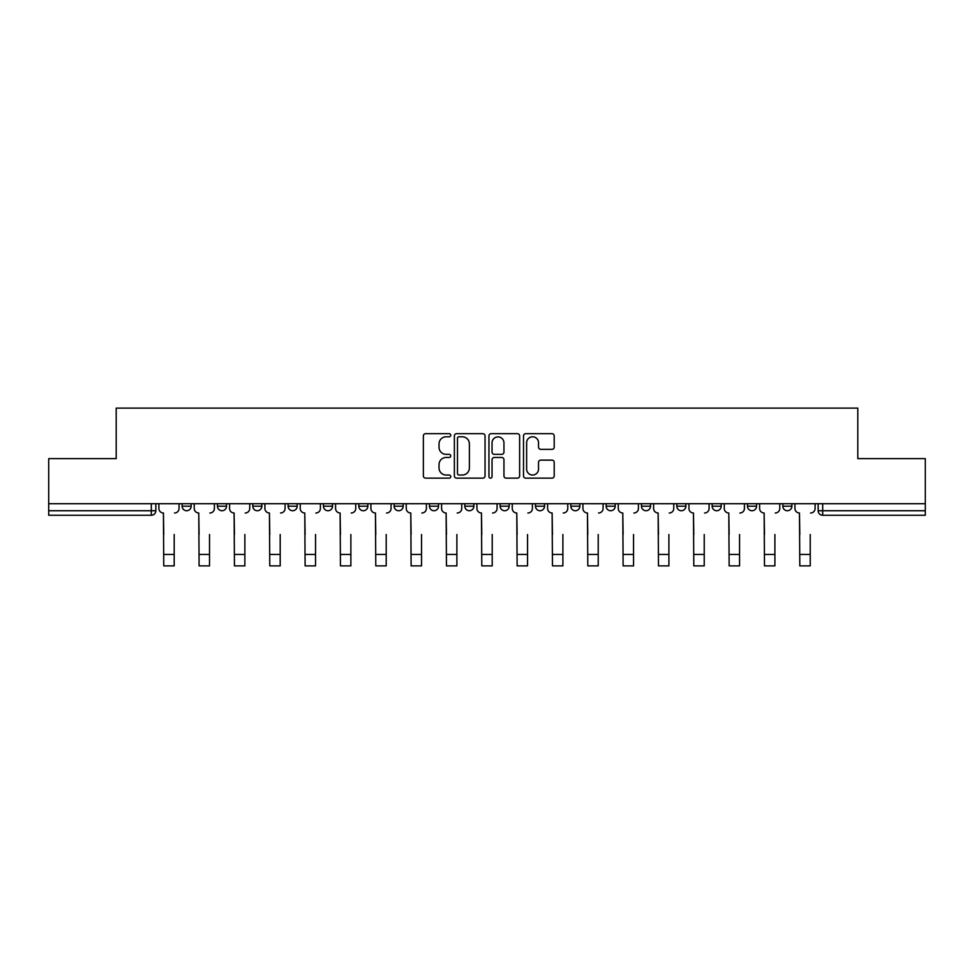 <?xml version="1.0" encoding="UTF-8"?>
<svg xmlns="http://www.w3.org/2000/svg" width="974" height="974" viewBox="0 0 974 974"><rect width="100%" height="100%" fill="white"/><g stroke="black" fill="none" stroke-linecap="round" stroke-linejoin="round"><path stroke-width="1.46" d="M450.755 435.232A1.558 1.558 0 0 0 449.209 433.673L425.577 433.673A2.228 2.228 0 0 0 423.361 435.902L423.361 475.921A2.228 2.228 0 0 0 425.577 478.149L449.209 478.149A1.558 1.558 0 0 0 450.755 476.59A1.558 1.558 0 0 0 449.209 475.032L446.141 475.032A7.11 7.11 0 0 1 439.031 467.922L439.031 464.586A7.11 7.11 0 0 1 446.141 457.463L449.209 457.463A1.558 1.558 0 0 0 450.755 455.917A1.558 1.558 0 0 0 449.209 454.359L446.141 454.359A7.11 7.11 0 0 1 439.031 447.236L439.031 443.901A7.11 7.11 0 0 1 446.141 436.79L449.209 436.79A1.558 1.558 0 0 0 450.755 435.232M570.813 503.704L570.813 506.2L579.871 506.2A4.529 4.529 0 0 1 575.342 510.729A4.529 4.529 0 0 1 570.813 506.2L570.813 503.704M464.805 503.704L464.805 506.2L473.863 506.2A4.529 4.529 0 0 1 469.334 510.729A4.529 4.529 0 0 1 464.805 506.2L464.805 503.704M394.129 503.704L394.129 506.2L403.187 506.2A4.529 4.529 0 0 1 398.658 510.729A4.529 4.529 0 0 1 394.129 506.2L394.129 503.704M358.797 503.704L358.797 506.2L367.855 506.2A4.529 4.529 0 0 1 363.326 510.729A4.529 4.529 0 0 1 358.797 506.2L358.797 503.704M288.121 503.704L288.121 506.2L297.18 506.2A4.529 4.529 0 0 1 292.65 510.729A4.529 4.529 0 0 1 288.121 506.2L288.121 503.704M551.978 449.355A2.228 2.228 0 0 0 554.206 447.127L554.206 435.902A2.228 2.228 0 0 0 551.978 433.673L525.741 433.673A2.228 2.228 0 0 0 523.513 435.902L523.513 475.921A2.228 2.228 0 0 0 525.741 478.149L551.978 478.149A2.228 2.228 0 0 0 554.206 475.921L554.206 462.358A2.228 2.228 0 0 0 551.978 460.13L540.753 460.13A2.228 2.228 0 0 0 538.525 462.358L538.525 469.091A5.954 5.954 0 0 1 532.583 475.032A5.954 5.954 0 0 1 526.63 469.091L526.63 442.744A5.954 5.954 0 0 1 532.583 436.79A5.954 5.954 0 0 1 538.525 442.744L538.525 447.127A2.228 2.228 0 0 0 540.753 449.355L551.978 449.355M48.7 503.704L48.7 458.632L116.198 458.632L116.198 408.118L857.802 408.118L857.802 458.632L925.3 458.632L925.3 503.704L48.7 503.704L48.7 510.729L155.84 510.729L155.84 503.704L155.84 510.729A4.529 4.529 0 0 1 151.311 515.258L48.7 515.258L48.7 510.729M485.052 435.902A2.228 2.228 0 0 0 482.836 433.673L456.599 433.673A2.228 2.228 0 0 0 454.371 435.902L454.371 475.921A2.228 2.228 0 0 0 456.599 478.149L482.836 478.149A2.228 2.228 0 0 0 485.052 475.921L485.052 435.902M491.164 433.673L517.401 433.673A2.228 2.228 0 0 1 519.629 435.902L519.629 475.921A2.228 2.228 0 0 1 517.401 478.149L506.176 478.149A2.228 2.228 0 0 1 503.948 475.921L503.948 459.691A2.228 2.228 0 0 0 501.732 457.463L494.281 457.463A2.228 2.228 0 0 0 492.053 459.691L492.053 476.59A1.558 1.558 0 0 1 490.506 478.149A1.558 1.558 0 0 1 488.948 476.59L488.948 435.902A2.228 2.228 0 0 1 491.164 433.673M818.16 503.704L818.16 510.729L925.3 510.729L925.3 515.258L822.689 515.258A4.529 4.529 0 0 1 818.16 510.729M925.3 503.704L925.3 510.729M791.886 503.704L791.886 506.2A4.529 4.529 0 0 1 787.357 510.729A4.529 4.529 0 0 1 782.828 506.2L791.886 506.2A4.529 4.529 0 0 1 787.357 510.729M782.828 503.704L782.828 506.2M756.554 503.704L756.554 506.2A4.529 4.529 0 0 1 752.013 510.729A4.529 4.529 0 0 1 747.484 506.2L756.554 506.2M747.484 503.704L747.484 506.2M721.21 503.704L721.21 506.2A4.529 4.529 0 0 1 716.681 510.729A4.529 4.529 0 0 1 712.152 506.2L721.21 506.2M712.152 503.704L712.152 506.2M685.879 503.704L685.879 506.2A4.529 4.529 0 0 1 681.35 510.729A4.529 4.529 0 0 1 676.82 506.2L685.879 506.2M676.82 503.704L676.82 506.2M650.547 503.704L650.547 506.2A4.529 4.529 0 0 1 646.006 510.729A4.529 4.529 0 0 1 641.476 506.2A4.529 4.529 0 0 0 646.006 510.729M641.476 503.704L641.476 506.2L650.547 506.2M615.203 503.704L615.203 506.2A4.529 4.529 0 0 1 610.674 510.729A4.529 4.529 0 0 1 606.145 506.2A4.529 4.529 0 0 0 610.674 510.729M606.145 503.704L606.145 506.2L615.203 506.2M579.871 503.704L579.871 506.2A4.529 4.529 0 0 1 575.342 510.729M544.539 503.704L544.539 506.2A4.529 4.529 0 0 1 539.998 510.729A4.529 4.529 0 0 1 535.469 506.2L544.539 506.2M535.469 503.704L535.469 506.2M509.195 503.704L509.195 506.2A4.529 4.529 0 0 1 504.666 510.729A4.529 4.529 0 0 1 500.137 506.2L509.195 506.2L509.195 503.704M500.137 503.704L500.137 506.2M473.863 503.704L473.863 506.2M438.531 503.704L438.531 506.2A4.529 4.529 0 0 1 434.002 510.729A4.529 4.529 0 0 1 429.461 506.2L438.531 506.2L438.531 503.704M429.461 503.704L429.461 506.2M403.187 503.704L403.187 506.2L403.187 503.704M367.855 506.2L367.855 503.704L367.855 506.2A4.529 4.529 0 0 1 363.326 510.729M332.524 503.704L332.524 506.2A4.529 4.529 0 0 1 327.994 510.729A4.529 4.529 0 0 1 323.453 506.2A4.529 4.529 0 0 0 327.994 510.729A4.529 4.529 0 0 0 332.524 506.2L332.524 503.704M323.453 503.704L323.453 506.2L332.524 506.2M297.18 503.704L297.18 506.2M261.848 503.704L261.848 506.2A4.529 4.529 0 0 1 257.319 510.729A4.529 4.529 0 0 1 252.79 506.2A4.529 4.529 0 0 0 257.319 510.729A4.529 4.529 0 0 0 261.848 506.2L252.79 506.2L252.79 503.704M217.446 503.704L217.446 506.2L226.516 506.2L226.516 503.704L226.516 506.2A4.529 4.529 0 0 1 221.987 510.729A4.529 4.529 0 0 1 217.446 506.2A4.529 4.529 0 0 0 221.987 510.729M182.114 503.704L182.114 506.2L191.172 506.2L191.172 503.704L191.172 506.2A4.529 4.529 0 0 1 186.643 510.729A4.529 4.529 0 0 1 182.114 506.2A4.529 4.529 0 0 0 186.643 510.729M151.311 503.704L151.311 515.258A4.529 4.529 0 0 0 155.84 510.729M459.046 436.79A1.558 1.558 0 0 0 457.488 438.349L457.488 473.474A1.558 1.558 0 0 0 459.046 475.032L462.26 475.032A7.11 7.11 0 0 0 469.383 467.922L469.383 443.901A7.11 7.11 0 0 0 462.26 436.79L459.046 436.79M503.948 442.853A5.954 5.954 0 0 0 498.006 436.9A5.954 5.954 0 0 0 492.053 442.853L492.053 452.131A2.228 2.228 0 0 0 494.281 454.359L501.732 454.359A2.228 2.228 0 0 0 503.948 452.131L503.948 442.853M158.896 508.465L158.896 503.704L158.896 508.465A4.529 4.529 0 0 0 163.425 512.994L163.766 534.507M163.425 512.994L163.766 565.882L174.188 565.882L174.188 534.507M179.058 508.465L179.058 503.704L179.058 508.465A4.529 4.529 0 0 1 174.529 512.994M174.188 565.882L163.766 565.882M194.228 508.465L194.228 503.704L194.228 508.465A4.529 4.529 0 0 0 198.769 512.994L199.098 534.507M198.769 512.994L199.098 565.882L209.52 565.882L209.52 534.507M214.39 508.465L214.39 503.704L214.39 508.465A4.529 4.529 0 0 1 209.86 512.994M229.572 508.465L229.572 503.704L229.572 508.465A4.529 4.529 0 0 0 234.101 512.994L234.442 534.507M234.101 512.994L234.442 565.882L244.864 565.882L244.864 534.507M249.734 508.465L249.734 503.704L249.734 508.465A4.529 4.529 0 0 1 245.205 512.994M209.52 565.882L199.098 565.882M244.864 565.882L234.442 565.882M264.904 508.465L264.904 503.704L264.904 508.465A4.529 4.529 0 0 0 269.433 512.994L269.774 534.507M269.433 512.994L269.774 565.882L280.195 565.882L280.195 534.507M285.065 508.465L285.065 503.704L285.065 508.465A4.529 4.529 0 0 1 280.536 512.994M300.236 508.465L300.236 503.704L300.236 508.465A4.529 4.529 0 0 0 304.777 512.994L305.106 534.507M304.777 512.994L305.106 565.882L315.527 565.882L315.527 534.507M320.397 508.465L320.397 503.704L320.397 508.465A4.529 4.529 0 0 1 315.868 512.994M335.58 508.465L335.58 503.704L335.58 508.465A4.529 4.529 0 0 0 340.109 512.994L340.45 534.507M340.109 512.994L340.45 565.882L350.871 565.882L350.871 534.507M355.741 508.465L355.741 503.704L355.741 508.465A4.529 4.529 0 0 1 351.212 512.994M280.195 565.882L269.774 565.882M315.527 565.882L305.106 565.882M350.871 565.882L340.45 565.882M370.911 508.465L370.911 503.704L370.911 508.465A4.529 4.529 0 0 0 375.44 512.994L375.781 534.507M375.44 512.994L375.781 565.882L386.203 565.882L386.203 534.507M391.073 508.465L391.073 503.704L391.073 508.465A4.529 4.529 0 0 1 386.544 512.994M386.203 565.882L375.781 565.882M406.243 508.465L406.243 503.704L406.243 508.465A4.529 4.529 0 0 0 410.784 512.994L411.113 534.507M410.784 512.994L411.113 565.882L421.535 565.882L421.535 534.507M426.405 508.465L426.405 503.704L426.405 508.465A4.529 4.529 0 0 1 421.876 512.994M421.535 565.882L411.113 565.882M441.587 508.465L441.587 503.704L441.587 508.465A4.529 4.529 0 0 0 446.116 512.994L446.457 534.507M446.116 512.994L446.457 565.882L456.879 565.882L456.879 534.507M461.749 508.465L461.749 503.704L461.749 508.465A4.529 4.529 0 0 1 457.208 512.994M456.879 565.882L446.457 565.882M476.919 508.465L476.919 503.704L476.919 508.465A4.529 4.529 0 0 0 481.448 512.994L481.789 534.507M481.448 512.994L481.789 565.882L492.211 565.882L492.211 534.507M497.081 508.465L497.081 503.704L497.081 508.465A4.529 4.529 0 0 1 492.552 512.994M492.211 565.882L481.789 565.882M512.251 508.465L512.251 503.704L512.251 508.465A4.529 4.529 0 0 0 516.792 512.994L517.121 534.507M516.792 512.994L517.121 565.882L527.543 565.882L527.543 534.507M532.413 508.465L532.413 503.704L532.413 508.465A4.529 4.529 0 0 1 527.884 512.994M527.543 565.882L517.121 565.882M547.595 508.465L547.595 503.704L547.595 508.465A4.529 4.529 0 0 0 552.124 512.994L552.465 534.507M552.124 512.994L552.465 565.882L562.887 565.882L562.887 534.507M567.757 508.465L567.757 503.704L567.757 508.465A4.529 4.529 0 0 1 563.216 512.994M562.887 565.882L552.465 565.882M582.927 508.465L582.927 503.704L582.927 508.465A4.529 4.529 0 0 0 587.456 512.994L587.797 534.507M587.456 512.994L587.797 565.882L598.219 565.882L598.219 534.507M603.089 508.465L603.089 503.704L603.089 508.465A4.529 4.529 0 0 1 598.56 512.994M598.219 565.882L587.797 565.882M618.259 508.465L618.259 503.704L618.259 508.465A4.529 4.529 0 0 0 622.788 512.994L623.129 534.507M622.788 512.994L623.129 565.882L633.55 565.882L633.55 534.507M638.42 508.465L638.42 503.704L638.42 508.465A4.529 4.529 0 0 1 633.891 512.994M633.55 565.882L623.129 565.882M653.603 508.465L653.603 503.704L653.603 508.465A4.529 4.529 0 0 0 658.132 512.994L658.473 534.507M658.132 512.994L658.473 565.882L668.894 565.882L668.894 534.507M673.764 508.465L673.764 503.704L673.764 508.465A4.529 4.529 0 0 1 669.223 512.994M668.894 565.882L658.473 565.882M688.935 508.465L688.935 503.704L688.935 508.465A4.529 4.529 0 0 0 693.464 512.994L693.805 534.507M693.464 512.994L693.805 565.882L704.226 565.882L704.226 534.507M709.096 508.465L709.096 503.704L709.096 508.465A4.529 4.529 0 0 1 704.567 512.994M704.226 565.882L693.805 565.882M724.266 508.465L724.266 503.704L724.266 508.465A4.529 4.529 0 0 0 728.796 512.994L729.136 534.507M728.796 512.994L729.136 565.882L739.558 565.882L739.558 534.507M744.428 508.465L744.428 503.704L744.428 508.465A4.529 4.529 0 0 1 739.899 512.994M739.558 565.882L729.136 565.882M759.61 508.465L759.61 503.704L759.61 508.465A4.529 4.529 0 0 0 764.14 512.994L764.48 534.507M764.14 512.994L764.48 565.882L774.902 565.882L774.902 534.507M779.772 508.465L779.772 503.704L779.772 508.465A4.529 4.529 0 0 1 775.231 512.994M774.902 565.882L764.48 565.882M794.942 508.465L794.942 503.704L794.942 508.465A4.529 4.529 0 0 0 799.471 512.994L799.812 534.507M799.471 512.994L799.812 565.882L810.234 565.882L810.234 534.507M815.104 508.465L815.104 503.704L815.104 508.465A4.529 4.529 0 0 1 810.575 512.994M810.234 565.882L799.812 565.882M822.689 503.704L822.689 515.258M174.188 554.449L163.766 554.449M209.52 554.449L199.098 554.449M244.864 554.449L234.442 554.449M280.195 554.449L269.774 554.449M315.527 554.449L305.106 554.449M350.871 554.449L340.45 554.449M386.203 554.449L375.781 554.449M421.535 554.449L411.113 554.449M456.879 554.449L446.457 554.449M492.211 554.449L481.789 554.449M527.543 554.449L517.121 554.449M562.887 554.449L552.465 554.449M598.219 554.449L587.797 554.449M633.55 554.449L623.129 554.449M668.894 554.449L658.473 554.449M704.226 554.449L693.805 554.449M739.558 554.449L729.136 554.449M774.902 554.449L764.48 554.449M810.234 554.449L799.812 554.449"/></g></svg>
